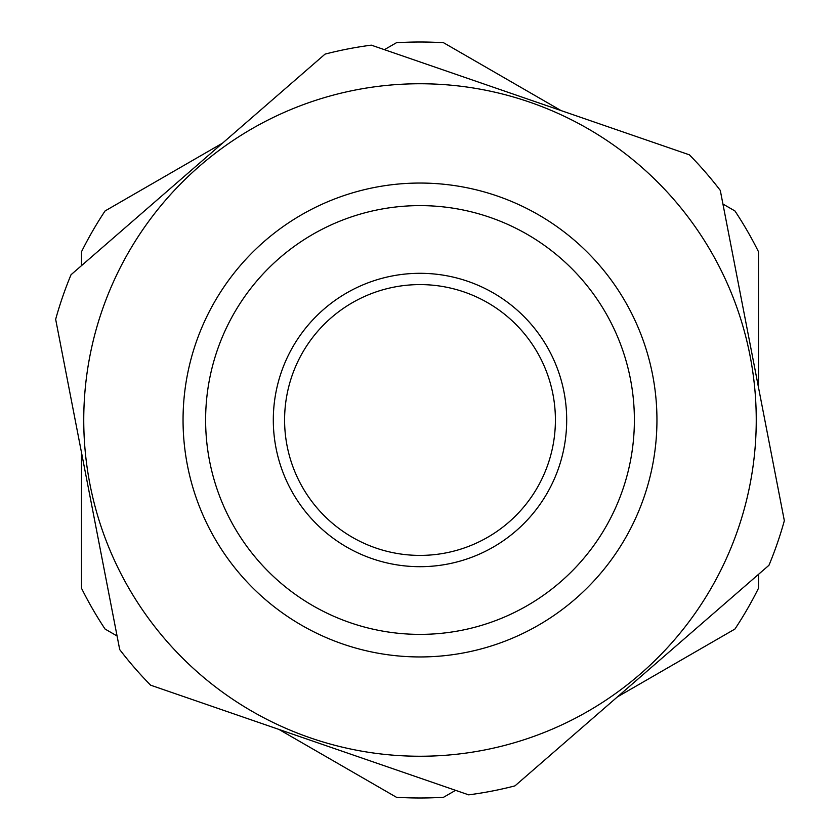 <?xml version="1.0" encoding="UTF-8"?>
<svg xmlns="http://www.w3.org/2000/svg" width="840" height="840" viewBox="0 0 840 840"><rect width="100%" height="100%" fill="white"/><g stroke="black" fill="none" stroke-linecap="round" stroke-linejoin="round"><path stroke-width="1.26" d="M384.426 49.665L396.428 42.735A378 378 0 0 1 443.572 42.735L561.089 110.586M81.49 265.639L81.49 251.78A378 378 0 0 1 105.063 210.956L222.579 143.105M117.075 635.975L105.063 629.045A378 378 0 0 1 81.49 588.221L81.49 452.519M455.574 790.335L443.572 797.265A378 378 0 0 1 396.428 797.265L278.911 729.414M758.51 574.361L758.51 588.221A378 378 0 0 1 734.937 629.045L617.421 696.896M722.925 204.026L734.937 210.956A378 378 0 0 1 758.51 251.78L758.51 387.481M564.008 392.07A146.685 146.685 0 0 1 447.93 564.008A146.685 146.685 0 0 1 275.993 447.93A146.685 146.685 0 0 1 392.07 275.993A146.685 146.685 0 0 1 564.008 392.07M287.07 445.778A135.408 135.408 0 0 0 445.778 552.93A135.408 135.408 0 0 0 552.93 394.223A135.408 135.408 0 0 0 394.223 287.07A135.408 135.408 0 0 0 287.07 445.778M630.462 379.187A214.389 214.389 0 0 0 379.187 209.538A214.389 214.389 0 0 0 209.538 460.814A214.389 214.389 0 0 0 460.814 630.462A214.389 214.389 0 0 0 630.462 379.187M187.383 465.108A236.953 236.953 0 0 1 374.892 187.383A236.953 236.953 0 0 1 652.617 374.892A236.953 236.953 0 0 1 465.108 652.617A236.953 236.953 0 0 1 187.383 465.108M750.099 355.981A336.252 336.252 0 0 0 355.981 89.901A336.252 336.252 0 0 0 89.901 484.019A336.252 336.252 0 0 0 484.019 750.099A336.252 336.252 0 0 0 750.099 355.981M720.29 190.417L784.34 520.695A378 378 0 0 1 768.968 565.268L514.962 785.873A378 378 0 0 1 468.678 794.85L150.623 685.178A378 378 0 0 1 119.711 649.582L55.66 319.305A378 378 0 0 1 71.033 274.733L325.038 54.127A378 378 0 0 1 371.322 45.15L689.377 154.822A378 378 0 0 1 720.29 190.417"/></g></svg>
